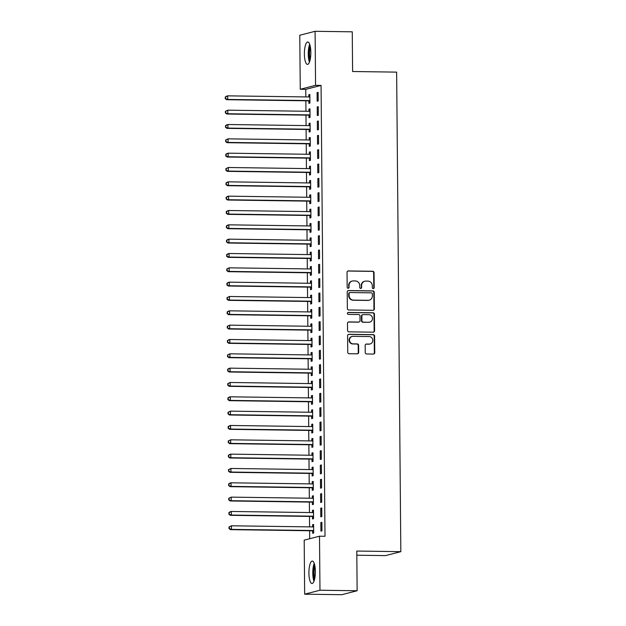 <?xml version="1.0" encoding="UTF-8"?>
<svg xmlns="http://www.w3.org/2000/svg" width="626" height="626" viewBox="0 0 626 626"><rect width="100%" height="100%" fill="white"/><g stroke="black" fill="none" stroke-linecap="round" stroke-linejoin="round"><path stroke-width="0.94" d="M373.252 288.609A0.986 0.939 75.5 0 0 374.191 287.639L374.058 272.693A1.409 1.346 75.5 0 0 372.697 271.269L348.377 270.933A1.409 1.346 75.5 0 0 347.039 272.318L347.172 287.264A0.986 0.939 75.5 0 0 348.361 288.234A0.986 0.939 75.5 0 0 349.058 287.295L349.042 285.362A4.515 4.312 75.5 0 1 353.33 280.918L355.357 280.941A4.515 4.312 75.5 0 1 359.715 285.503L359.731 287.444A0.986 0.939 75.5 0 0 360.928 288.406A0.986 0.939 75.5 0 0 361.625 287.467L361.609 285.534A4.515 4.312 75.5 0 1 365.889 281.09L367.916 281.121A4.515 4.312 75.5 0 1 372.282 285.683L372.298 287.616A0.986 0.939 75.5 0 0 373.252 288.609M373.276 288.609A0.986 0.939 75.5 0 0 373.777 287.749L373.644 272.803A1.409 1.346 75.5 0 0 372.282 271.379L347.962 271.035A1.409 1.346 75.5 0 0 347.837 271.042M348.15 288.265A0.986 0.939 75.5 0 0 348.651 287.397L349.042 285.362M360.709 288.437A0.986 0.939 75.5 0 0 361.21 287.577L361.609 285.534M308.915 573.119A11.213 3.224 90.8 0 1 312.296 561.076A11.213 3.224 90.8 0 1 315.371 571.452A11.213 3.224 90.8 0 1 311.983 583.495A11.213 3.224 90.8 0 1 308.915 573.119M304.385 54.032A11.213 3.224 90.8 0 1 307.765 41.989A11.213 3.224 90.8 0 1 310.84 52.365A11.213 3.224 90.8 0 1 307.46 64.408A11.213 3.224 90.8 0 1 304.385 54.032M365.232 352.532A1.409 1.346 75.5 0 0 366.593 353.964L373.417 354.058A1.409 1.346 75.5 0 0 374.755 352.665L374.614 336.068A1.409 1.346 75.5 0 0 373.245 334.644L348.932 334.307A1.409 1.346 75.5 0 0 347.594 335.692L347.735 352.289A1.409 1.346 75.5 0 0 349.097 353.721L357.344 353.831A1.409 1.346 75.5 0 0 358.682 352.446L358.62 345.341A1.409 1.346 75.5 0 0 357.258 343.917L353.166 343.862A3.772 3.599 75.5 0 1 352.195 336.444A3.772 3.599 75.5 0 1 353.103 336.334L369.113 336.553A3.772 3.599 75.5 0 1 370.083 343.971A3.772 3.599 75.5 0 1 369.176 344.081L366.507 344.042A1.409 1.346 75.5 0 0 365.169 345.435L365.232 352.532M319.503 536.2L319.972 590.232L304.659 594.184L304.189 540.152L319.503 536.2L325.004 536.279L321.068 85.41L315.567 85.332L300.253 89.283L299.784 35.252L315.097 31.3L315.567 85.332M315.097 31.3L352.258 31.816L352.602 71.513L396.641 72.123L400.828 551.663L356.789 551.052L357.133 590.748L319.972 590.232M373.033 310.308A1.409 1.346 75.5 0 0 374.371 308.915L374.231 292.319A1.409 1.346 75.5 0 0 372.869 290.894L348.549 290.558A1.409 1.346 75.5 0 0 347.211 291.943L347.352 308.54A1.409 1.346 75.5 0 0 348.721 309.972L373.033 310.308M374.418 314.189L374.567 330.794A1.409 1.346 75.5 0 1 373.229 332.179L348.909 331.843A1.409 1.346 75.5 0 1 347.547 330.418L347.485 323.313A1.409 1.346 75.5 0 1 348.823 321.928L358.682 322.061A1.409 1.346 75.5 0 0 360.02 320.676L359.981 315.966A1.409 1.346 75.5 0 0 358.62 314.534L348.353 314.393A0.986 0.939 75.5 0 1 348.095 312.452A0.986 0.939 75.5 0 1 348.338 312.429L373.057 312.765A1.409 1.346 75.5 0 1 374.418 314.189L374.004 314.299L374.152 330.896L374.567 330.794M356.82 555.215L385.514 555.614L400.828 551.663M321.748 507.96L320.715 508.226L320.794 516.826L321.827 516.56L321.748 507.96M312.491 516.646L312.515 518.962L313.548 518.696L313.477 510.096L312.437 510.362L312.46 512.592M321.498 479.297L320.465 479.563L320.543 488.163L321.576 487.897L321.498 479.297M312.241 487.983L312.264 490.299L313.297 490.033L313.227 481.433L312.186 481.699L312.21 483.929M321.248 450.634L320.215 450.9L320.293 459.5L321.326 459.234L321.248 450.634M311.991 459.32L312.014 461.636L313.047 461.37L312.977 452.77L311.936 453.036L311.959 455.266M321.005 421.971L319.964 422.237L320.042 430.837L321.075 430.571L321.005 421.971M311.748 430.649L311.764 432.973L312.797 432.707L312.726 424.107L311.693 424.373L311.709 426.603M320.755 393.308L319.714 393.574L319.792 402.174L320.825 401.908L320.755 393.308M311.498 401.986L311.513 404.31L312.546 404.044L312.476 395.444L311.443 395.71L311.458 397.94M320.504 364.645L319.463 364.911L319.542 373.511L320.575 373.245L320.504 364.645M311.247 373.323L311.263 375.647L312.296 375.381L312.225 366.781L311.192 367.047L311.208 369.277M320.254 335.982L319.213 336.248L319.291 344.848L320.324 344.582L320.254 335.982M310.997 344.66L311.012 346.984L312.045 346.718L311.975 338.118L310.942 338.384L310.958 340.607M320.003 307.319L318.963 307.585L319.041 316.185L320.074 315.919L320.003 307.319M310.746 315.997L310.762 318.321L311.795 318.055L311.725 309.455L310.692 309.721L310.707 311.944M319.753 278.656L318.712 278.922L318.79 287.522L319.823 287.256L319.753 278.656M310.496 287.334L310.512 289.658L311.545 289.392L311.474 280.792L310.441 281.058L310.457 283.281M319.503 249.993L318.462 250.259L318.54 258.859L319.573 258.593L319.503 249.993M310.246 258.671L310.261 260.995L311.302 260.729L311.224 252.129L310.191 252.395L310.206 254.618M319.252 221.33L318.219 221.596L318.29 230.196L319.323 229.93L319.252 221.33M309.995 230.008L310.011 232.332L311.052 232.066L310.973 223.466L309.94 223.732L309.956 225.955M319.002 192.667L317.969 192.933L318.039 201.533L319.072 201.267L319.002 192.667M309.745 201.345L309.76 203.669L310.801 203.403L310.723 194.803L309.69 195.069L309.706 197.292M318.751 164.004L317.718 164.27L317.789 172.87L318.822 172.604L318.751 164.004M309.494 172.682L309.51 175.006L310.551 174.732L310.473 166.14L309.44 166.406L309.455 168.629M318.501 135.341L317.468 135.607L317.538 144.207L318.571 143.941L318.501 135.341M309.244 144.019L309.26 146.343L310.3 146.069L310.222 137.477L309.189 137.743L309.205 139.966M318.251 106.678L317.218 106.944L317.288 115.544L318.321 115.27L318.251 106.678M308.994 115.356L309.009 117.672L310.05 117.406L309.972 108.807L308.939 109.081L308.954 111.303M321.068 85.41L305.762 89.354L305.824 96.928M305.856 100.794L305.95 111.264M305.981 115.129L306.075 125.591M306.106 129.457L306.2 139.927M306.231 143.792L306.325 154.254M306.357 158.12L306.45 168.59M306.482 172.455L306.576 182.917M306.607 186.783L306.701 197.253M306.732 201.118L306.826 211.58M306.857 215.446L306.951 225.916M306.983 229.781L307.076 240.251M307.108 244.109L307.202 254.579M307.233 258.444L307.327 268.914M307.358 272.772L307.452 283.242M307.483 287.107L307.577 297.577M307.609 301.435L307.702 311.904M307.734 315.77L307.828 326.24M307.859 330.098L307.953 340.567M307.984 344.433L308.078 354.903M308.109 358.768L308.203 369.23M308.235 373.096L308.328 383.566M308.36 387.431L308.454 397.893M308.485 401.759L308.579 412.229M308.61 416.094L308.704 426.556M308.735 430.422L308.829 440.892M308.861 444.757L308.954 455.219M308.986 459.085L309.08 469.555M309.111 473.42L309.205 483.882M309.236 487.748L309.33 498.218M309.361 502.083L309.455 512.545M309.487 516.411L309.58 526.881M309.612 530.746L309.682 538.736M308.868 101.029L308.884 103.345L309.925 103.079L309.847 94.479L308.814 94.745L308.829 96.975M318.125 92.343L317.092 92.609L317.163 101.209L318.196 100.942L318.125 92.343M309.119 129.692L309.134 132.008L310.175 131.742L310.097 123.142L309.064 123.408L309.08 125.638M318.376 121.006L317.343 121.272L317.413 129.872L318.446 129.605L318.376 121.006M309.369 158.355L309.385 160.671L310.426 160.405L310.347 151.805L309.314 152.071L309.33 154.301M318.626 149.669L317.593 149.935L317.664 158.534L318.697 158.268L318.626 149.669M309.62 187.017L309.635 189.334L310.676 189.068L310.598 180.468L309.565 180.734L309.58 182.964M318.877 178.332L317.844 178.598L317.914 187.197L318.947 186.931L318.877 178.332M309.87 215.68L309.886 217.997L310.926 217.731L310.848 209.131L309.815 209.397L309.831 211.627M319.127 206.995L318.094 207.261L318.165 215.86L319.197 215.594L319.127 206.995M310.12 244.343L310.136 246.66L311.177 246.394L311.099 237.794L310.066 238.06L310.081 240.29M319.377 235.658L318.344 235.924L318.415 244.523L319.448 244.257L319.377 235.658M310.371 273.006L310.386 275.323L311.427 275.057L311.349 266.457L310.316 266.723L310.332 268.953M319.628 264.321L318.587 264.587L318.665 273.186L319.698 272.92L319.628 264.321M310.621 301.669L310.637 303.986L311.67 303.72L311.599 295.12L310.566 295.386L310.582 297.616M319.878 292.984L318.837 293.25L318.916 301.849L319.949 301.583L319.878 292.984M310.872 330.332L310.887 332.649L311.92 332.383L311.85 323.783L310.817 324.049L310.832 326.279M320.129 321.647L319.088 321.92L319.166 330.512L320.199 330.246L320.129 321.647M311.122 358.995L311.138 361.312L312.171 361.045L312.1 352.446L311.067 352.712L311.083 354.942M320.379 350.31L319.338 350.583L319.416 359.175L320.449 358.909L320.379 350.31M311.372 387.658L311.388 389.975L312.421 389.708L312.351 381.109L311.318 381.375L311.333 383.605M320.629 378.973L319.589 379.246L319.667 387.846L320.7 387.572L320.629 378.973M311.623 416.321L311.638 418.637L312.671 418.371L312.601 409.772L311.568 410.046L311.584 412.268M320.88 407.643L319.839 407.909L319.917 416.509L320.95 416.235L320.88 407.643M311.873 444.984L311.889 447.3L312.922 447.034L312.851 438.435L311.818 438.709L311.834 440.931M321.13 436.306L320.089 436.572L320.168 445.172L321.201 444.898L321.13 436.306M312.116 473.647L312.139 475.971L313.172 475.697L313.102 467.098L312.061 467.372L312.084 469.594M321.373 464.969L320.34 465.235L320.418 473.835L321.451 473.569L321.373 464.969M312.366 502.31L312.39 504.634L313.423 504.36L313.352 495.769L312.311 496.035L312.335 498.257M321.623 493.632L320.59 493.898L320.668 502.498L321.701 502.232L321.623 493.632M312.617 530.973L312.64 533.297L313.673 533.023L313.603 524.432L312.562 524.698L312.585 526.92M321.874 522.295L320.841 522.561L320.919 531.161L321.952 530.895L321.874 522.295M357.133 590.748L341.819 594.7L304.659 594.184M305.762 89.354L300.253 89.283M308.814 94.745L309.847 94.761M317.092 92.609L318.125 92.625M308.939 109.081L309.972 109.088M317.218 106.944L318.251 106.96M309.064 123.408L310.097 123.424M317.343 121.272L318.376 121.287M309.189 137.743L310.222 137.751M317.468 135.607L318.501 135.623M309.314 152.071L310.347 152.087M317.593 149.935L318.626 149.95M309.44 166.406L310.473 166.422M317.718 164.27L318.751 164.286M309.565 180.734L310.598 180.75M317.844 178.598L318.877 178.613M309.69 195.069L310.723 195.085M317.969 192.933L319.002 192.949M309.815 209.397L310.848 209.413M318.094 207.261L319.127 207.276M309.94 223.732L310.973 223.748M318.219 221.596L319.252 221.612M310.066 238.06L311.099 238.076M318.344 235.924L319.377 235.939M310.191 252.395L311.224 252.411M318.462 250.259L319.503 250.275M310.316 266.723L311.349 266.739M318.587 264.587L319.628 264.602M310.441 281.058L311.474 281.074M318.712 278.922L319.753 278.938M310.566 295.386L311.599 295.402M318.837 293.25L319.878 293.265M310.692 309.721L311.725 309.737M318.963 307.585L320.003 307.601M310.817 324.049L311.85 324.065M319.088 321.92L320.129 321.928M310.942 338.384L311.975 338.4M319.213 336.248L320.254 336.264M311.067 352.712L312.1 352.728M319.338 350.583L320.379 350.591M311.192 367.047L312.225 367.063M319.463 364.911L320.504 364.927M311.318 381.375L312.351 381.39M319.589 379.246L320.629 379.254M311.443 395.71L312.476 395.726M319.714 393.574L320.755 393.59M311.568 410.046L312.601 410.053M319.839 407.909L320.88 407.917M311.693 424.373L312.726 424.389M319.964 422.237L321.005 422.253M311.818 438.709L312.851 438.716M320.089 436.572L321.13 436.588M311.936 453.036L312.977 453.052M320.215 450.9L321.255 450.916M312.061 467.372L313.102 467.379M320.34 465.235L321.381 465.251M312.186 481.699L313.227 481.715M320.465 479.563L321.506 479.579M312.311 496.035L313.352 496.042M320.59 493.898L321.631 493.914M312.437 510.362L313.477 510.378M320.715 508.226L321.756 508.242M312.562 524.698L313.603 524.713M320.841 522.561L321.881 522.577M364.801 281.223L364.387 281.324A4.515 4.312 75.5 0 0 361.194 285.636M352.242 281.051L351.828 281.152A4.515 4.312 75.5 0 0 348.627 285.464M373.166 310.3A1.409 1.346 75.5 0 0 373.957 309.025L373.816 292.428A1.409 1.346 75.5 0 0 372.454 290.996L348.134 290.66A1.409 1.346 75.5 0 0 348.009 290.667M372.353 293.837A0.986 0.939 75.5 0 0 371.398 292.843L350.051 292.545A0.986 0.939 75.5 0 0 349.112 293.516L349.136 295.558A4.515 4.312 75.5 0 0 353.494 300.12L368.088 300.324A4.515 4.312 75.5 0 0 372.368 295.879L372.353 293.837M349.817 292.577L349.402 292.678A0.986 0.939 75.5 0 0 348.698 293.625L349.112 293.516M369.176 300.19L368.761 300.3A4.515 4.312 75.5 0 1 367.673 300.425L353.08 300.222A4.515 4.312 75.5 0 1 348.721 295.668L348.698 293.625M373.354 332.179A1.409 1.346 75.5 0 0 374.152 330.896M359.027 322.022L358.612 322.132A1.409 1.346 75.5 0 1 358.268 322.171L348.408 322.03A1.409 1.346 75.5 0 0 348.283 322.038M374.004 314.299A1.409 1.346 75.5 0 0 372.642 312.875L347.923 312.53A0.986 0.939 75.5 0 0 347.899 312.53M368.917 322.202A3.772 3.599 75.5 0 0 372.462 318.016A3.772 3.599 75.5 0 0 368.855 314.682L363.213 314.604A1.409 1.346 75.5 0 0 361.875 315.989L361.914 320.7A1.409 1.346 75.5 0 0 363.276 322.124L368.503 322.312A3.772 3.599 75.5 0 0 369.41 322.202L369.825 322.093M362.869 314.643L362.462 314.745A1.409 1.346 75.5 0 0 361.46 316.099L361.875 315.989M368.503 322.312L362.861 322.233A1.409 1.346 75.5 0 1 361.499 320.809L361.46 316.099M370.083 343.971L369.676 344.081A3.772 3.599 75.5 0 1 368.761 344.19L366.093 344.151A1.409 1.346 75.5 0 0 365.967 344.151M352.195 336.444L351.781 336.545A3.772 3.599 75.5 0 0 352.751 343.964L353.166 343.862M357.469 353.831A1.409 1.346 75.5 0 0 358.268 352.555L358.205 345.45A1.409 1.346 75.5 0 0 356.843 344.018L352.751 343.964M373.55 354.05A1.409 1.346 75.5 0 0 374.34 352.774L374.199 336.178A1.409 1.346 75.5 0 0 372.838 334.746L348.518 334.409A1.409 1.346 75.5 0 0 348.385 334.417M309.87 96.795L309.667 96.881A1.44 1.369 -104.5 0 1 309.15 96.975L227.676 95.848L227.707 99.432L226.675 99.698L308.149 100.825A1.44 1.369 -104.5 0 1 308.665 100.935L309.909 101.475M309.87 96.647L309.056 96.975M225.595 98.407L225.587 96.975L225.18 98.517L227.707 99.432L309.181 100.559A1.44 1.369 -104.5 0 1 309.698 100.669L309.901 100.755M225.172 97.085L226.643 96.114L227.676 95.848L225.587 96.975M226.675 99.698L225.18 98.517M309.995 111.131L309.792 111.209A1.44 1.369 -104.5 0 1 309.275 111.311L227.801 110.176L227.833 113.76L226.8 114.026L308.274 115.161A1.44 1.369 -104.5 0 1 308.79 115.27L310.034 115.802M309.995 110.974L309.181 111.311M225.72 112.743L225.712 111.311L225.305 112.852L227.833 113.76L309.307 114.894A1.44 1.369 -104.5 0 1 309.823 115.004L310.026 115.09M225.297 111.412L227.801 110.176L225.712 111.311M226.8 114.026L225.305 112.852M310.12 125.458L309.917 125.544A1.44 1.369 -104.5 0 1 309.4 125.638L227.927 124.511L227.958 128.095L226.925 128.361L308.399 129.488A1.44 1.369 -104.5 0 1 308.915 129.598L310.16 130.138M310.12 125.31L309.307 125.638M225.845 127.07L225.837 125.638L225.43 127.18L227.958 128.095L309.432 129.222A1.44 1.369 -104.5 0 1 309.948 129.332L310.152 129.418M225.423 125.748L226.894 124.777L227.927 124.511L225.837 125.638M226.925 128.361L225.43 127.18M309.768 61.207A9.703 2.794 90.8 0 1 309.987 45.252M310.379 46.997A8.983 2.582 -89.2 0 0 310.206 59.47M309.682 44.282A11.135 3.208 -89.2 0 0 309.432 62.17M314.299 580.302A9.703 2.794 90.8 0 1 314.518 564.339M314.909 566.092A8.983 2.582 -89.2 0 0 314.737 578.557M314.213 563.369A11.135 3.208 -89.2 0 0 313.962 581.264M310.246 139.794L310.042 139.872A1.44 1.369 -104.5 0 1 309.526 139.974L228.052 138.839L228.083 142.423L227.05 142.689L308.524 143.823A1.44 1.369 -104.5 0 1 309.041 143.933L310.285 144.465M310.238 139.637L309.432 139.974M225.97 141.406L225.963 139.974L225.556 141.515L228.083 142.423L309.557 143.557A1.44 1.369 -104.5 0 1 310.073 143.667L310.277 143.753M225.548 140.075L228.052 138.839L225.963 139.974M227.05 142.689L225.556 141.515M310.371 154.129L310.167 154.207A1.44 1.369 -104.5 0 1 309.651 154.301L228.177 153.174L228.208 156.758L227.175 157.024L308.649 158.151A1.44 1.369 -104.5 0 1 309.166 158.261L310.41 158.801M310.363 153.973L309.557 154.301M226.096 155.741L226.088 154.301L225.681 155.843L228.208 156.758L309.682 157.885A1.44 1.369 -104.5 0 1 310.199 157.995L310.402 158.081M225.673 154.411L227.144 153.44L228.177 153.174L226.088 154.301M227.175 157.024L225.681 155.843M310.496 168.457L310.293 168.535A1.44 1.369 -104.5 0 1 309.776 168.637L228.302 167.502L228.334 171.086L227.301 171.352L308.774 172.486A1.44 1.369 -104.5 0 1 309.291 172.596L310.535 173.128M310.488 168.3L309.682 168.637M226.221 170.069L226.213 168.637L225.806 170.178L228.334 171.086L309.807 172.22A1.44 1.369 -104.5 0 1 310.324 172.33L310.527 172.416M225.798 168.746L228.302 167.502L226.213 168.637M227.301 171.352L225.806 170.178M310.621 182.792L310.418 182.87A1.44 1.369 -104.5 0 1 309.901 182.964L228.427 181.837L228.459 185.421L227.418 185.687L308.9 186.814A1.44 1.369 -104.5 0 1 309.416 186.924L310.66 187.464M310.613 182.636L309.807 182.964M226.346 184.404L226.338 182.964L225.931 184.506L228.459 185.421L309.933 186.548A1.44 1.369 -104.5 0 1 310.449 186.658L310.652 186.751M225.923 183.074L227.387 182.103L228.427 181.837L226.338 182.964M227.418 185.687L225.931 184.506M310.746 197.12L310.543 197.206A1.44 1.369 -104.5 0 1 310.026 197.3L228.553 196.165L228.584 199.749L227.543 200.015L309.025 201.149A1.44 1.369 -104.5 0 1 309.541 201.259L310.786 201.799M310.739 196.963L309.933 197.3M226.471 198.732L226.463 197.3L226.056 198.841L228.584 199.749L310.058 200.883A1.44 1.369 -104.5 0 1 310.574 200.993L310.778 201.079M226.049 197.409L227.512 196.439L228.553 196.165L226.463 197.3M227.543 200.015L226.056 198.841M310.872 211.455L310.668 211.533A1.44 1.369 -104.5 0 1 310.152 211.627L228.678 210.5L228.709 214.084L227.668 214.35L309.15 215.477A1.44 1.369 -104.5 0 1 309.667 215.594L310.911 216.126M310.864 211.298L310.058 211.627M226.596 213.067L226.589 211.627L226.182 213.169L228.709 214.084L310.183 215.211A1.44 1.369 -104.5 0 1 310.699 215.321L310.903 215.414M226.174 211.737L227.637 210.766L228.678 210.5L226.589 211.627M227.668 214.35L226.182 213.169M310.997 225.783L310.793 225.869A1.44 1.369 -104.5 0 1 310.277 225.963L228.803 224.836L228.834 228.412L227.794 228.686L309.275 229.812A1.44 1.369 -104.5 0 1 309.792 229.922L311.036 230.462M310.989 225.634L310.183 225.963M226.722 227.395L226.714 225.963L226.307 227.504L228.834 228.412L310.308 229.546A1.44 1.369 -104.5 0 1 310.825 229.656L311.028 229.742M226.299 226.072L227.762 225.102L228.803 224.836L226.714 225.963M227.794 228.686L226.307 227.504M311.122 240.118L310.919 240.196A1.44 1.369 -104.5 0 1 310.402 240.29L228.928 239.163L228.96 242.747L227.919 243.013L309.4 244.14A1.44 1.369 -104.5 0 1 309.917 244.257L311.161 244.789M311.114 239.961L310.308 240.29M226.847 241.73L226.839 240.29L226.432 241.832L228.96 242.747L310.433 243.874A1.44 1.369 -104.5 0 1 310.95 243.983L311.153 244.077M226.424 240.4L227.887 239.429L228.928 239.163L226.839 240.29M227.919 243.013L226.432 241.832M311.247 254.446L311.044 254.532A1.44 1.369 -104.5 0 1 310.527 254.625L229.053 253.499L229.085 257.075L228.044 257.349L309.526 258.475A1.44 1.369 -104.5 0 1 310.042 258.585L311.286 259.125M311.239 254.297L310.433 254.625M226.972 256.057L226.964 254.625L226.557 256.167L229.085 257.075L310.559 258.209A1.44 1.369 -104.5 0 1 311.075 258.319L311.279 258.405M226.549 254.735L228.013 253.765L229.053 253.499L226.964 254.625M228.044 257.349L226.557 256.167M311.372 268.781L311.169 268.859A1.44 1.369 -104.5 0 1 310.652 268.953L229.179 267.826L229.21 271.41L228.169 271.676L309.651 272.803A1.44 1.369 -104.5 0 1 310.167 272.92L311.412 273.452M311.365 268.624L310.559 268.953M227.097 270.393L227.081 268.961L226.682 270.495L229.21 271.41L310.684 272.537A1.44 1.369 -104.5 0 1 311.2 272.646L311.404 272.74M226.675 269.063L229.179 267.826L227.081 268.961M228.169 271.676L226.682 270.495M311.49 283.108L311.294 283.195A1.44 1.369 -104.5 0 1 310.778 283.288L229.304 282.162L229.335 285.738L228.294 286.012L309.776 287.138A1.44 1.369 -104.5 0 1 310.293 287.248L311.537 287.788M311.49 282.96L310.684 283.288M227.222 284.72L227.207 283.288L226.808 284.83L229.335 285.738L310.809 286.872A1.44 1.369 -104.5 0 1 311.325 286.982L311.529 287.068M226.8 283.398L228.263 282.428L229.304 282.162L227.207 283.288M228.294 286.012L226.808 284.83M311.615 297.444L311.419 297.522A1.44 1.369 -104.5 0 1 310.903 297.616L229.429 296.489L229.46 300.073L228.42 300.339L309.901 301.466A1.44 1.369 -104.5 0 1 310.418 301.583L311.662 302.115M311.615 297.287L310.809 297.616M227.348 299.056L227.332 297.624L226.933 299.158L229.46 300.073L310.934 301.2A1.44 1.369 -104.5 0 1 311.451 301.317L311.654 301.403M226.925 297.726L229.429 296.489L227.332 297.624M228.42 300.339L226.933 299.158M311.74 311.771L311.545 311.858A1.44 1.369 -104.5 0 1 311.028 311.951L229.554 310.825L229.585 314.409L228.545 314.675L310.026 315.801A1.44 1.369 -104.5 0 1 310.543 315.911L311.787 316.451M311.74 311.623L310.934 311.951M227.473 313.383L227.457 311.951L227.058 313.493L229.585 314.409L311.059 315.535A1.44 1.369 -104.5 0 1 311.576 315.645L311.779 315.731M227.05 312.061L228.513 311.091L229.554 310.825L227.457 311.951M228.545 314.675L227.058 313.493M311.865 326.107L311.67 326.185A1.44 1.369 -104.5 0 1 311.153 326.287L229.679 325.152L229.711 328.736L228.67 329.002L310.152 330.137A1.44 1.369 -104.5 0 1 310.668 330.246L311.912 330.778M311.865 325.95L311.059 326.279M227.598 327.719L227.582 326.287L227.183 327.821L229.711 328.736L311.185 329.863A1.44 1.369 -104.5 0 1 311.701 329.98L311.904 330.066M227.175 326.389L229.679 325.152L227.582 326.287M228.67 329.002L227.183 327.821M311.991 340.434L311.795 340.521A1.44 1.369 -104.5 0 1 311.279 340.614L229.805 339.488L229.836 343.071L228.795 343.338L310.277 344.464A1.44 1.369 -104.5 0 1 310.793 344.574L312.038 345.114M311.991 340.286L311.177 340.614M227.723 342.046L227.707 340.614L227.308 342.156L229.836 343.071L311.31 344.198A1.44 1.369 -104.5 0 1 311.826 344.308L312.03 344.394M227.301 340.724L228.764 339.754L229.805 339.488L227.707 340.614M228.795 343.338L227.308 342.156M312.116 354.77L311.92 354.848A1.44 1.369 -104.5 0 1 311.404 354.95L229.93 353.815L229.961 357.399L228.92 357.665L310.402 358.8A1.44 1.369 -104.5 0 1 310.919 358.909L312.163 359.441M312.116 354.613L311.302 354.942M227.848 356.382L227.833 354.95L227.434 356.484L229.961 357.399L311.435 358.526A1.44 1.369 -104.5 0 1 311.951 358.643L312.155 358.729M227.426 355.052L229.93 353.815L227.833 354.95M228.92 357.665L227.434 356.484M312.241 369.097L312.045 369.183A1.44 1.369 -104.5 0 1 311.529 369.277L230.047 368.151L230.078 371.734L229.046 372L310.527 373.127A1.44 1.369 -104.5 0 1 311.044 373.237L312.288 373.777M312.241 368.949L311.427 369.277M227.974 370.709L227.958 369.277L227.559 370.819L230.078 371.734L311.56 372.861A1.44 1.369 -104.5 0 1 312.077 372.971L312.28 373.057M227.543 369.387L229.014 368.417L230.047 368.151L227.958 369.277M229.046 372L227.559 370.819M312.366 383.433L312.171 383.511A1.44 1.369 -104.5 0 1 311.654 383.613L230.172 382.478L230.204 386.062L229.171 386.328L310.652 387.463A1.44 1.369 -104.5 0 1 311.169 387.572L312.413 388.104M312.366 383.276L311.552 383.605M228.099 385.045L228.083 383.613L227.684 385.147L230.204 386.062L311.685 387.197A1.44 1.369 -104.5 0 1 312.202 387.306L312.405 387.392M227.668 383.715L230.172 382.478L228.083 383.613M229.171 386.328L227.684 385.147M312.491 397.76L312.296 397.846A1.44 1.369 -104.5 0 1 311.779 397.94L230.298 396.814L230.329 400.397L229.296 400.663L310.778 401.79A1.44 1.369 -104.5 0 1 311.294 401.9L312.538 402.44M312.491 397.612L311.678 397.94M228.224 399.372L228.208 397.94L227.809 399.482L230.329 400.397L311.811 401.524A1.44 1.369 -104.5 0 1 312.327 401.634L312.53 401.72M227.794 398.05L229.265 397.08L230.298 396.814L228.208 397.94M229.296 400.663L227.809 399.482M312.617 412.096L312.421 412.174A1.44 1.369 -104.5 0 1 311.904 412.276L230.423 411.141L230.454 414.725L229.421 414.991L310.903 416.126A1.44 1.369 -104.5 0 1 311.419 416.235L312.664 416.767M312.617 411.939L311.803 412.268M228.349 413.708L228.334 412.276L227.934 413.817L230.454 414.725L311.936 415.86A1.44 1.369 -104.5 0 1 312.452 415.969L312.656 416.055M227.919 412.377L230.423 411.141L228.334 412.276M229.421 414.991L227.934 413.817M312.742 426.423L312.546 426.509A1.44 1.369 -104.5 0 1 312.03 426.603L230.548 425.477L230.579 429.06L229.546 429.326L311.028 430.453A1.44 1.369 -104.5 0 1 311.545 430.563L312.789 431.103M312.742 426.275L311.928 426.603M228.474 428.035L228.459 426.603L228.06 428.145L230.579 429.06L312.061 430.187A1.44 1.369 -104.5 0 1 312.577 430.297L312.781 430.383M228.044 426.713L229.515 425.743L230.548 425.477L228.459 426.603M229.546 429.326L228.06 428.145M312.867 440.759L312.671 440.837A1.44 1.369 -104.5 0 1 312.155 440.939L230.673 439.804L230.704 443.388L229.672 443.654L311.153 444.789A1.44 1.369 -104.5 0 1 311.67 444.898L312.914 445.43M312.867 440.602L312.053 440.939M228.6 442.371L228.584 440.939L228.185 442.48L230.704 443.388L312.186 444.523A1.44 1.369 -104.5 0 1 312.703 444.632L312.906 444.718M228.169 441.04L230.673 439.804L228.584 440.939M229.672 443.654L228.185 442.48M312.992 455.086L312.797 455.172A1.44 1.369 -104.5 0 1 312.28 455.266L230.798 454.14L230.83 457.723L229.797 457.989L311.279 459.116A1.44 1.369 -104.5 0 1 311.795 459.226L313.039 459.766M312.992 454.938L312.178 455.266M228.725 456.698L228.709 455.266L228.31 456.808L230.83 457.723L312.311 458.85A1.44 1.369 -104.5 0 1 312.828 458.96L313.031 459.046M228.294 455.376L229.765 454.406L230.798 454.14L228.709 455.266M229.797 457.989L228.31 456.808M313.117 469.422L312.922 469.5A1.44 1.369 -104.5 0 1 312.405 469.602L230.924 468.467L230.955 472.051L229.922 472.317L311.404 473.452A1.44 1.369 -104.5 0 1 311.92 473.561L313.156 474.093M313.117 469.265L312.304 469.602M228.85 471.034L228.834 469.602L228.435 471.143L230.955 472.051L312.437 473.186A1.44 1.369 -104.5 0 1 312.953 473.295L313.156 473.381M228.42 469.703L230.924 468.467L228.834 469.602M229.922 472.317L228.435 471.143M313.243 483.749L313.047 483.835A1.44 1.369 -104.5 0 1 312.53 483.929L231.049 482.803L231.08 486.386L230.047 486.652L311.529 487.779A1.44 1.369 -104.5 0 1 312.045 487.889L313.282 488.429M313.243 483.601L312.429 483.929M228.975 485.361L228.96 483.929L228.56 485.471L231.08 486.386L312.562 487.513A1.44 1.369 -104.5 0 1 313.078 487.623L313.282 487.709M228.545 484.039L230.016 483.069L231.049 482.803L228.96 483.929M230.047 486.652L228.56 485.471M313.368 498.085L313.172 498.163A1.44 1.369 -104.5 0 1 312.656 498.265L231.174 497.13L231.205 500.714L230.172 500.98L311.654 502.115A1.44 1.369 -104.5 0 1 312.171 502.224L313.407 502.756M313.368 497.928L312.554 498.265M229.1 499.697L229.085 498.265L228.686 499.806L231.205 500.714L312.687 501.849A1.44 1.369 -104.5 0 1 313.203 501.958L313.407 502.044M228.67 498.374L231.174 497.13L229.085 498.265M230.172 500.98L228.686 499.806M313.493 512.42L313.297 512.498A1.44 1.369 -104.5 0 1 312.781 512.592L231.299 511.465L231.33 515.049L230.298 515.315L311.779 516.442A1.44 1.369 -104.5 0 1 312.296 516.552L313.532 517.092M313.493 512.264L312.679 512.592M229.226 514.032L229.21 512.592L228.811 514.134L231.33 515.049L312.812 516.176A1.44 1.369 -104.5 0 1 313.329 516.286L313.532 516.38M228.795 512.702L230.266 511.732L231.299 511.465L229.21 512.592M230.298 515.315L228.811 514.134M313.618 526.748L313.423 526.826A1.44 1.369 -104.5 0 1 312.906 526.928L231.424 525.793L231.456 529.377L230.423 529.643L311.904 530.778A1.44 1.369 -104.5 0 1 312.421 530.887L313.657 531.427M313.618 526.591L312.804 526.928M229.351 528.36L229.335 526.928L228.936 528.469L231.456 529.377L312.937 530.512A1.44 1.369 -104.5 0 1 313.454 530.621L313.657 530.707M228.92 527.037L231.424 525.793L229.335 526.928M230.423 529.643L228.936 528.469M373.777 287.749L374.191 287.639M348.651 287.397L349.058 287.295M361.21 287.577L361.625 287.467M347.962 271.035L348.377 270.933M372.282 271.379L372.697 271.269M373.644 272.803L374.058 272.693M348.134 290.66L348.549 290.558M372.454 290.996L372.869 290.894M373.816 292.428L374.231 292.319M373.957 309.025L374.371 308.915M348.721 295.668L349.136 295.558M353.08 300.222L353.494 300.12M367.673 300.425L368.088 300.324M348.408 322.03L348.823 321.928M358.268 322.171L358.682 322.061M347.923 312.53L348.338 312.429M372.642 312.875L373.057 312.765M361.499 320.809L361.914 320.7M362.861 322.233L363.276 322.124M366.093 344.151L366.507 344.042M368.761 344.19L369.176 344.081M356.843 344.018L357.258 343.917M358.205 345.45L358.62 345.341M358.268 352.555L358.682 352.446M348.518 334.409L348.932 334.307M372.838 334.746L373.245 334.644M374.199 336.178L374.614 336.068M374.34 352.774L374.755 352.665M308.149 100.825L309.181 100.559M308.665 100.935L309.698 100.669M308.274 115.161L309.307 114.894M308.79 115.27L309.823 115.004M308.399 129.488L309.432 129.222M308.915 129.598L309.948 129.332M308.524 143.823L309.557 143.557M309.041 143.933L310.073 143.667M308.649 158.151L309.682 157.885M309.166 158.261L310.199 157.995M308.774 172.486L309.807 172.22M309.291 172.596L310.324 172.33M308.9 186.814L309.933 186.548M309.416 186.924L310.449 186.658M309.025 201.149L310.058 200.883M309.541 201.259L310.574 200.993M309.15 215.477L310.183 215.211M309.667 215.594L310.699 215.321M309.275 229.812L310.308 229.546M309.792 229.922L310.825 229.656M309.4 244.14L310.433 243.874M309.917 244.257L310.95 243.983M309.526 258.475L310.559 258.209M310.042 258.585L311.075 258.319M309.651 272.803L310.684 272.537M310.167 272.92L311.2 272.646M309.776 287.138L310.809 286.872M310.293 287.248L311.325 286.982M309.901 301.466L310.934 301.2M310.418 301.583L311.451 301.317M310.026 315.801L311.059 315.535M310.543 315.911L311.576 315.645M310.152 330.137L311.185 329.863M310.668 330.246L311.701 329.98M310.277 344.464L311.31 344.198M310.793 344.574L311.826 344.308M310.402 358.8L311.435 358.526M310.919 358.909L311.951 358.643M310.527 373.127L311.56 372.861M311.044 373.237L312.077 372.971M310.652 387.463L311.685 387.197M311.169 387.572L312.202 387.306M310.778 401.79L311.811 401.524M311.294 401.9L312.327 401.634M310.903 416.126L311.936 415.86M311.419 416.235L312.452 415.969M311.028 430.453L312.061 430.187M311.545 430.563L312.577 430.297M311.153 444.789L312.186 444.523M311.67 444.898L312.703 444.632M311.279 459.116L312.311 458.85M311.795 459.226L312.828 458.96M311.404 473.452L312.437 473.186M311.92 473.561L312.953 473.295M311.529 487.779L312.562 487.513M312.045 487.889L313.078 487.623M311.654 502.115L312.687 501.849M312.171 502.224L313.203 501.958M311.779 516.442L312.812 516.176M312.296 516.552L313.329 516.286M311.904 530.778L312.937 530.512M312.421 530.887L313.454 530.621"/></g></svg>
